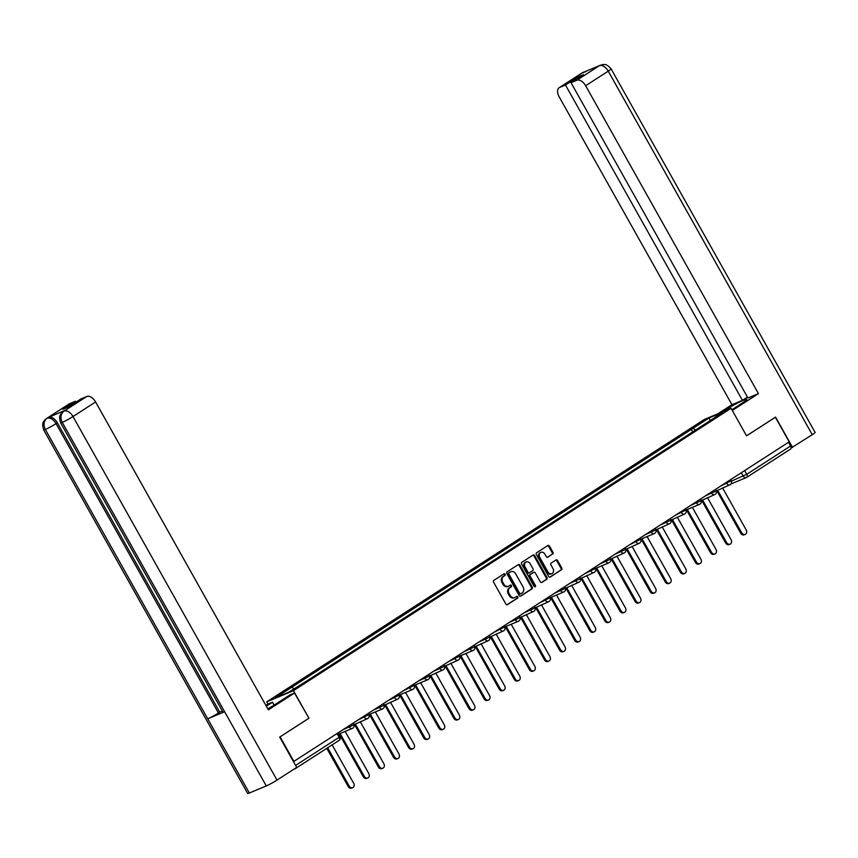 <?xml version="1.0" encoding="UTF-8"?>
<svg xmlns="http://www.w3.org/2000/svg" width="858" height="858" viewBox="0 0 858 858"><rect width="100%" height="100%" fill="white"/><g stroke="black" fill="none" stroke-linecap="round" stroke-linejoin="round"><path stroke-width="1.29" d="M505.094 574.27A0.976 0.783 67.3 0 0 503.957 573.852L493.865 580.362A1.394 1.126 67.3 0 0 493.597 582.185L505.855 604.032A1.394 1.126 67.3 0 0 507.486 604.633L517.578 598.123A0.976 0.783 67.3 0 0 516.623 596.428L515.315 597.265A4.472 3.593 67.3 0 1 514.864 597.511A4.472 3.593 67.3 0 1 510.102 595.345L509.084 593.521A4.472 3.593 67.3 0 1 509.942 587.676L511.25 586.84A0.976 0.783 67.3 0 0 510.296 585.135L508.987 585.982A4.472 3.593 67.3 0 1 508.526 586.218A4.472 3.593 67.3 0 1 503.764 584.062L502.745 582.239A4.472 3.593 67.3 0 1 503.603 576.394L504.912 575.546A0.976 0.783 67.3 0 0 505.094 574.27M508.526 586.218L507.754 586.55A4.472 3.593 67.3 0 1 502.992 584.384L501.962 582.561A4.472 3.593 67.3 0 1 502.831 576.715L504.129 575.879A0.976 0.783 67.3 0 0 503.603 574.077M506.981 604.783L516.806 598.444A0.976 0.783 67.3 0 0 516.269 596.653M514.864 597.511L514.081 597.833A4.472 3.593 67.3 0 1 509.32 595.666L508.301 593.854A4.472 3.593 67.3 0 1 509.159 588.009L510.467 587.162A0.976 0.783 67.3 0 0 509.942 585.36M552.67 554.075A1.394 1.126 67.3 0 0 552.938 552.241L549.495 546.117A1.394 1.126 67.3 0 0 547.865 545.516L536.658 552.745A1.394 1.126 67.3 0 0 536.389 554.579L548.648 576.426A1.394 1.126 67.3 0 0 550.278 577.026L561.486 569.787A1.394 1.126 67.3 0 0 561.754 567.964L557.603 560.564A1.394 1.126 67.3 0 0 555.973 559.963L551.179 563.052A1.394 1.126 67.3 0 0 550.911 564.875L552.97 568.554A3.732 3.003 67.3 0 1 551.866 573.637A3.732 3.003 67.3 0 1 547.887 571.836L539.811 557.453A3.732 3.003 67.3 0 1 540.915 552.359A3.732 3.003 67.3 0 1 544.894 554.171L546.235 556.563A1.394 1.126 67.3 0 0 547.876 557.164L551.887 554.397A1.394 1.126 67.3 0 0 552.155 552.573L548.723 546.439A1.394 1.126 67.3 0 0 547.586 545.699M279.987 736.904L308.944 718.243L293.468 690.669L731.08 408.279L746.557 435.853L775.396 417.245L789.199 441.849L293.479 761.647M280.105 736.85L293.919 761.464M519.959 565.175A1.394 1.126 67.3 0 0 518.329 564.575L507.121 571.814A1.394 1.126 67.3 0 0 506.842 573.637L519.111 595.484A1.394 1.126 67.3 0 0 520.742 596.085L531.949 588.856A1.394 1.126 67.3 0 0 532.217 587.022L519.959 565.175L519.176 565.508A1.394 1.126 67.3 0 0 518.05 564.757M521.889 562.28L533.097 555.051A1.394 1.126 67.3 0 1 534.727 555.652L546.986 577.498A1.394 1.126 67.3 0 1 546.718 579.322L541.924 582.421A1.394 1.126 67.3 0 1 540.293 581.821L535.317 572.951A1.394 1.126 67.3 0 0 533.687 572.35L530.501 574.41A1.394 1.126 67.3 0 0 530.233 576.233L535.413 585.456A0.976 0.783 67.3 0 1 534.084 586.314L521.621 564.103A1.394 1.126 67.3 0 1 521.889 562.28M266.312 706.198L272.501 702.209L268.018 704.075L266.741 701.844L704.354 419.455L731.08 408.279M788.491 442.31L790.572 446.01A2.842 1.673 57.2 0 1 790.561 449.056A2.842 1.673 57.2 0 1 790.4 449.142L746.857 477.23M293.629 769.369L295.12 768.747A2.842 1.673 -122.8 0 0 295.27 768.661A2.842 1.673 -122.8 0 0 295.742 768.007M695.666 429.997L692.974 428.346L709.234 417.846L722.329 412.376L707.904 422.104L306.681 681.016L288.588 692.267L275.504 697.736L291.752 687.247L294.112 688.706M692.974 428.346L291.752 687.247M293.468 690.669L266.741 701.844M308.944 718.243L294.509 693.007L268.382 709.866L95.592 401.962L72.994 416.548L277.005 780.094L296.696 767.384L279.697 737.086L308.73 718.361M692.717 431.906L691.151 429.107M710.049 420.302L709.234 417.846M520.238 596.235L531.166 589.178A1.394 1.126 67.3 0 0 531.434 587.355L519.176 565.508M509.116 572.833A0.976 0.783 67.3 0 0 508.923 574.109L519.691 593.296A0.976 0.783 67.3 0 0 520.827 593.715L522.211 592.824A4.472 3.593 67.3 0 0 523.069 586.979L515.712 573.873A4.472 3.593 67.3 0 0 510.95 571.707A4.472 3.593 67.3 0 0 510.489 571.943L508.333 573.165A0.976 0.783 67.3 0 0 508.151 574.442L508.923 574.109M520.624 593.8L520.055 594.036A0.976 0.783 67.3 0 1 518.908 593.618L508.151 574.442M510.95 571.707L510.167 572.029A4.472 3.593 67.3 0 0 509.716 572.275L510.489 571.943M508.333 573.165L509.716 572.275M541.419 582.561L545.935 579.643A1.394 1.126 67.3 0 0 546.203 577.82L533.944 555.973A1.394 1.126 67.3 0 0 532.818 555.223M533.204 572.554A1.394 1.126 67.3 0 0 532.904 572.683L529.729 574.731A1.394 1.126 67.3 0 0 529.461 576.565L534.631 585.789L535.413 585.456M534.673 586.808A0.976 0.783 67.3 0 0 534.631 585.789M530.158 563.76A3.732 3.003 67.3 0 0 526.179 561.958A3.732 3.003 67.3 0 0 525.075 567.041L527.917 572.104A1.394 1.126 67.3 0 0 529.547 572.704L532.732 570.656A1.394 1.126 67.3 0 0 533 568.833L530.158 563.76M526.179 561.958L525.396 562.28A3.732 3.003 67.3 0 0 524.292 567.363L525.075 567.041M529.257 572.833L528.775 573.037A1.394 1.126 67.3 0 1 527.144 572.436L524.292 567.363M547.372 557.314L551.887 554.397M540.915 552.359L540.132 552.691A3.732 3.003 67.3 0 0 539.038 557.775L539.811 557.453M551.866 573.637L551.083 573.97A3.732 3.003 67.3 0 1 547.104 572.157L539.038 557.775M549.774 577.166L560.714 570.12A1.394 1.126 67.3 0 0 560.982 568.286L556.821 560.885A1.394 1.126 67.3 0 0 555.694 560.135M327.692 747.747L349.217 786.1A3.271 2.638 67.3 0 0 352.702 787.687A3.271 2.638 67.3 0 0 353.668 783.225L332.143 744.873M352.702 787.687L351.694 788.105A3.271 2.638 -112.7 0 1 348.198 786.518L326.769 748.337M338.835 734.051A2.842 2.295 67.3 0 0 339.94 733.944A2.842 2.295 67.3 0 0 340.229 733.794L364.307 776.361A3.271 2.638 67.3 0 0 367.803 777.938A3.271 2.638 67.3 0 0 368.758 773.487L345.152 731.413M367.803 777.938L366.784 778.367A3.271 2.638 -112.7 0 1 363.299 776.78L339.393 734.169M353.936 724.313A2.842 2.295 67.3 0 0 355.03 724.206A2.842 2.295 67.3 0 0 355.319 724.045L379.408 766.612A3.271 2.638 67.3 0 0 382.893 768.2A3.271 2.638 67.3 0 0 383.858 763.738L360.253 721.675M382.893 768.2L381.885 768.618A3.271 2.638 -112.7 0 1 378.399 767.041L354.483 724.431M267.782 708.815A16.012 1.351 -29.3 0 0 276.287 703.742L290.025 694.883L294.509 693.007M268.018 704.075L265.894 705.448M274.12 705.104L272.501 702.209M69.616 403.668L47.018 418.243A8.537 5.019 57.2 0 0 46.547 418.489L69.144 403.914A8.537 5.019 57.2 0 1 69.616 403.668L75.418 401.244L75.933 402.166M277.005 780.094A8.752 0.74 150.7 0 1 266.27 785.939L224.624 711.743A8.752 0.74 150.7 0 1 222.983 712.172L60.607 422.812A8.752 0.74 150.7 0 0 62.248 422.393C60.081 417.664 60.628 413.942 63.889 411.229L86.755 396.503A8.537 5.019 57.2 0 1 95.592 401.962M65.272 410.317L64.8 410.564A8.537 5.019 57.2 0 1 65.272 410.317L48.52 417.32A8.537 5.019 57.2 0 1 57.357 422.79L219.734 712.14L218.425 712.987A8.752 0.74 150.7 0 1 207.722 718.811L249.356 793.006L266.27 785.939M249.356 793.006A8.752 0.74 150.7 0 1 247.672 793.446L43.661 429.901A8.752 0.74 150.7 0 0 45.345 429.461C43.179 424.721 43.715 420.999 46.943 418.307M57.357 422.79L56.049 423.627A8.752 0.74 150.7 0 1 45.345 429.461L207.722 718.811L224.624 711.743L62.248 422.393A8.752 0.74 150.7 0 0 72.994 416.548A8.537 5.019 -122.8 0 0 64.157 411.079M75.418 401.244L62.934 409.298L68.468 406.982L80.952 398.927L86.755 396.503M219.734 712.14L222.351 711.046M218.425 712.987L56.049 423.627C53.357 419.358 50.407 417.535 47.211 418.168L48.52 417.32M731.895 409.738L741.569 403.496A16.012 1.351 -29.3 0 0 746.76 399.324A16.012 1.351 -29.3 0 0 738.534 402.563A16.012 1.351 -29.3 0 0 724.034 410.821L722.286 411.958M732.314 410.489L758.44 393.629L747.962 398.015L571.01 82.69L576.812 80.266L599.463 65.626L582.518 72.705L559.673 87.43A8.537 5.019 -122.8 0 0 559.202 87.677A8.537 5.019 -122.8 0 0 559.159 96.804L731.949 404.708L742.427 400.321L747.436 397.093M717.803 413.824L731.949 404.708M758.44 393.629L585.649 85.725A8.537 5.019 -122.8 0 0 576.812 80.266M599.216 65.766L602.745 64.554C604.043 64.929 605.716 62.806 611.089 68.865L815.1 432.411A8.752 0.74 150.7 0 1 812.258 434.695L791.097 448.015M571.01 82.69L583.494 74.635L577.96 76.941L565.476 85.006L559.673 87.43M565.476 85.006L742.427 400.321M792.567 447.404L775.568 417.106L746.546 435.832M577.96 76.941L578.474 77.874M600.268 65.197L599.485 65.616M585.896 71.622L582.528 72.705M369.026 714.575A2.842 2.295 67.3 0 0 370.13 714.457A2.842 2.295 67.3 0 0 370.42 714.306L394.508 756.874A3.271 2.638 67.3 0 0 397.994 758.461A3.271 2.638 67.3 0 0 398.959 754L375.343 711.925M397.994 758.461L396.975 758.88A3.271 2.638 -112.7 0 1 393.49 757.292L369.584 714.693M384.127 704.826A2.842 2.295 67.3 0 0 385.221 704.718A2.842 2.295 67.3 0 0 385.521 704.568L409.598 747.136A3.271 2.638 67.3 0 0 413.084 748.712A3.271 2.638 67.3 0 0 414.049 744.261L390.444 702.187M413.084 748.712L412.076 749.141A3.271 2.638 -112.7 0 1 408.59 747.554L384.674 704.944M399.217 695.087A2.842 2.295 67.3 0 0 400.321 694.98A2.842 2.295 67.3 0 0 400.611 694.819L424.699 737.387A3.271 2.638 67.3 0 0 428.185 738.974A3.271 2.638 67.3 0 0 429.15 734.512L405.544 692.449M428.185 738.974L427.177 739.392A3.271 2.638 -112.7 0 1 423.68 737.816L399.774 695.205M414.317 685.349A2.842 2.295 67.3 0 0 415.422 685.231A2.842 2.295 67.3 0 0 415.712 685.081L439.789 727.648A3.271 2.638 67.3 0 0 443.286 729.236A3.271 2.638 67.3 0 0 444.251 724.774L420.635 682.7M443.286 729.236L442.267 729.654A3.271 2.638 -112.7 0 1 438.781 728.067L414.875 685.467M429.418 675.6A2.842 2.295 67.3 0 0 430.512 675.493A2.842 2.295 67.3 0 0 430.802 675.343L454.89 717.91A3.271 2.638 67.3 0 0 458.376 719.487A3.271 2.638 67.3 0 0 459.341 715.036L435.735 672.962M458.376 719.487L457.368 719.916A3.271 2.638 -112.7 0 1 453.882 718.328L429.965 675.718M444.508 665.862A2.842 2.295 67.3 0 0 445.613 665.754A2.842 2.295 67.3 0 0 445.903 665.594L469.991 708.161A3.271 2.638 67.3 0 0 473.477 709.748A3.271 2.638 67.3 0 0 474.442 705.287L450.825 663.223M473.477 709.748L472.458 710.167A3.271 2.638 -112.7 0 1 468.972 708.59L445.066 665.98M459.609 656.123A2.842 2.295 67.3 0 0 460.714 656.005A2.842 2.295 67.3 0 0 461.003 655.855L485.081 698.423A3.271 2.638 67.3 0 0 488.577 700.01A3.271 2.638 67.3 0 0 489.532 695.548L465.926 653.474M488.577 700.01L487.559 700.428A3.271 2.638 -112.7 0 1 484.073 698.841L460.156 656.241M474.699 646.374A2.842 2.295 67.3 0 0 475.804 646.267A2.842 2.295 67.3 0 0 476.093 646.117L500.182 688.684A3.271 2.638 67.3 0 0 503.667 690.261A3.271 2.638 67.3 0 0 504.633 685.81L481.027 643.736M503.667 690.261L502.659 690.69A3.271 2.638 -112.7 0 1 499.163 689.103L475.257 646.492M489.8 636.636A2.842 2.295 67.3 0 0 490.905 636.529A2.842 2.295 67.3 0 0 491.194 636.368L515.283 678.935A3.271 2.638 67.3 0 0 518.768 680.523A3.271 2.638 67.3 0 0 519.734 676.061L496.117 633.998M518.768 680.523L517.749 680.941A3.271 2.638 -112.7 0 1 514.264 679.364L490.358 636.754M504.901 626.898A2.842 2.295 67.3 0 0 505.995 626.78A2.842 2.295 67.3 0 0 506.284 626.63L530.373 669.197A3.271 2.638 67.3 0 0 533.858 670.784A3.271 2.638 67.3 0 0 534.824 666.323L511.218 624.249M533.858 670.784L532.85 671.203A3.271 2.638 -112.7 0 1 529.365 669.615L505.448 627.016M519.991 617.149A2.842 2.295 67.3 0 0 521.096 617.041A2.842 2.295 67.3 0 0 521.385 616.891L545.474 659.459A3.271 2.638 67.3 0 0 548.959 661.035A3.271 2.638 67.3 0 0 549.924 656.585L526.308 614.51M548.959 661.035L547.951 661.464A3.271 2.638 -112.7 0 1 544.455 659.877L520.549 617.267M535.092 607.41A2.842 2.295 67.3 0 0 536.196 607.303A2.842 2.295 67.3 0 0 536.486 607.142L560.564 649.71A3.271 2.638 67.3 0 0 564.06 651.297A3.271 2.638 67.3 0 0 565.014 646.835L541.409 604.772M564.06 651.297L563.041 651.715A3.271 2.638 -112.7 0 1 559.555 650.139L535.639 607.528M550.182 597.672A2.842 2.295 67.3 0 0 551.286 597.554A2.842 2.295 67.3 0 0 551.576 597.404L575.664 639.971A3.271 2.638 67.3 0 0 579.15 641.559A3.271 2.638 67.3 0 0 580.115 637.097L556.51 595.023M579.15 641.559L578.142 641.977A3.271 2.638 -112.7 0 1 574.656 640.39L550.739 597.79M565.283 587.923A2.842 2.295 67.3 0 0 566.387 587.816A2.842 2.295 67.3 0 0 566.677 587.666L590.765 630.233A3.271 2.638 67.3 0 0 594.251 631.81A3.271 2.638 67.3 0 0 595.216 627.359L571.6 585.285M594.251 631.81L593.232 632.239A3.271 2.638 -112.7 0 1 589.746 630.651L565.84 588.041M580.383 578.185A2.842 2.295 67.3 0 0 581.477 578.077A2.842 2.295 67.3 0 0 581.767 577.917L605.855 620.484A3.271 2.638 67.3 0 0 609.341 622.071A3.271 2.638 67.3 0 0 610.306 617.61L586.7 575.546M609.341 622.071L608.333 622.49A3.271 2.638 -112.7 0 1 604.847 620.913L580.93 578.303M595.473 568.446A2.842 2.295 67.3 0 0 596.578 568.328A2.842 2.295 67.3 0 0 596.868 568.178L620.956 610.746A3.271 2.638 67.3 0 0 624.442 612.333A3.271 2.638 67.3 0 0 625.407 607.872L601.79 565.797M624.442 612.333L623.434 612.751A3.271 2.638 -112.7 0 1 619.937 611.164L596.031 568.564M610.574 558.697A2.842 2.295 67.3 0 0 611.679 558.59A2.842 2.295 67.3 0 0 611.969 558.44L636.046 601.008A3.271 2.638 67.3 0 0 639.542 602.584A3.271 2.638 67.3 0 0 640.497 598.133L616.891 556.059M639.542 602.584L638.524 603.013A3.271 2.638 -112.7 0 1 635.038 601.426L611.121 558.815M625.664 548.959A2.842 2.295 67.3 0 0 626.769 548.852A2.842 2.295 67.3 0 0 627.059 548.691L651.147 591.259A3.271 2.638 67.3 0 0 654.633 592.846A3.271 2.638 67.3 0 0 655.598 588.384L631.992 546.321M654.633 592.846L653.624 593.264A3.271 2.638 -112.7 0 1 650.139 591.688L626.222 549.077M640.765 539.221A2.842 2.295 67.3 0 0 641.87 539.103A2.842 2.295 67.3 0 0 642.159 538.953L666.248 581.52A3.271 2.638 67.3 0 0 669.733 583.108A3.271 2.638 67.3 0 0 670.699 578.646L647.082 536.572M669.733 583.108L668.714 583.526A3.271 2.638 -112.7 0 1 665.229 581.938L641.323 539.339M655.866 529.472A2.842 2.295 67.3 0 0 656.96 529.365A2.842 2.295 67.3 0 0 657.249 529.214L681.338 571.782A3.271 2.638 67.3 0 0 684.823 573.359A3.271 2.638 67.3 0 0 685.789 568.908L662.183 526.833M684.823 573.359L683.815 573.788A3.271 2.638 -112.7 0 1 680.33 572.2L656.413 529.59M670.956 519.734A2.842 2.295 67.3 0 0 672.061 519.626A2.842 2.295 67.3 0 0 672.35 519.465L696.439 562.033A3.271 2.638 67.3 0 0 699.924 563.62A3.271 2.638 67.3 0 0 700.889 559.159L677.273 517.095M699.924 563.62L698.916 564.038A3.271 2.638 -112.7 0 1 695.42 562.462L671.514 519.851M686.057 509.995A2.842 2.295 67.3 0 0 687.161 509.877A2.842 2.295 67.3 0 0 687.451 509.727L711.529 552.295A3.271 2.638 67.3 0 0 715.025 553.882A3.271 2.638 67.3 0 0 715.98 549.42L692.374 507.346M715.025 553.882L714.006 554.3A3.271 2.638 -112.7 0 1 710.521 552.713L686.615 510.113M701.158 500.246A2.842 2.295 67.3 0 0 702.252 500.139A2.842 2.295 67.3 0 0 702.541 499.989L726.629 542.556A3.271 2.638 67.3 0 0 730.115 544.133A3.271 2.638 67.3 0 0 731.08 539.682L707.475 497.608M730.115 544.133L729.107 544.562A3.271 2.638 -112.7 0 1 725.621 542.975L701.705 500.364M716.248 490.508A2.842 2.295 67.3 0 0 717.352 490.401A2.842 2.295 67.3 0 0 717.642 490.24L741.73 532.807A3.271 2.638 67.3 0 0 745.216 534.395A3.271 2.638 67.3 0 0 746.181 529.933L722.565 487.87M745.216 534.395L744.197 534.813A3.271 2.638 -112.7 0 1 740.711 533.236L716.805 490.626M731.338 481.177L746.739 474.302L790.572 446.01M741.312 472.758L743.242 476.201A2.842 2.295 -112.7 0 0 746.278 477.574A2.842 2.842 0 0 0 746.717 477.348A2.842 1.673 -122.8 0 0 746.739 474.302L744.658 470.602M295.602 765.422L339.125 737.333A2.842 1.673 -122.8 0 1 339.114 740.379A2.842 1.673 -122.8 0 1 338.953 740.454L295.409 768.553M720.945 485.896L731.177 480.823L730.544 479.708M726.211 482.496L726.758 483.472A2.842 2.295 -112.7 0 0 729.793 484.845A2.842 2.842 0 0 0 731.177 480.823M705.844 495.645L729.793 484.845A2.842 2.295 -112.7 0 0 730.083 484.695M711.11 492.245L711.657 493.211A2.842 2.295 -112.7 0 0 714.693 494.583A2.842 2.842 0 0 0 716.076 490.572L715.443 489.446M690.754 505.383L714.693 494.583A2.842 2.295 -112.7 0 0 714.982 494.433M696.02 501.984L696.567 502.949A2.842 2.295 -112.7 0 0 699.592 504.332A2.842 2.842 0 0 0 700.975 500.311L700.353 499.184M675.654 515.122L685.885 510.049L685.252 508.933M680.92 511.722L681.466 512.698A2.842 2.295 -112.7 0 0 684.502 514.071A2.842 2.842 0 0 0 685.885 510.049M660.553 524.871L684.502 514.071A2.842 2.295 -112.7 0 0 684.791 513.921M665.829 521.471L666.366 522.436A2.842 2.295 -112.7 0 0 669.401 523.809A2.842 2.842 0 0 0 670.784 519.798L670.162 518.672M645.463 534.609L669.401 523.809A2.842 2.295 -112.7 0 0 669.69 523.659M650.729 531.209L651.276 532.174A2.842 2.295 -112.7 0 0 654.311 533.558A2.842 2.842 0 0 0 655.694 529.536L655.062 528.41M630.362 544.347L640.594 539.274L639.961 538.159M635.628 540.948L636.175 541.924A2.842 2.295 -112.7 0 0 639.21 543.296A2.842 2.842 0 0 0 640.594 539.274M615.272 554.096L639.21 543.296A2.842 2.295 -112.7 0 0 639.5 543.146M620.538 550.697L621.085 551.662A2.842 2.295 -112.7 0 0 624.109 553.035A2.842 2.842 0 0 0 625.493 549.023L624.871 547.897M600.171 563.835L624.109 553.035A2.842 2.295 -112.7 0 0 624.399 552.884M605.437 560.435L605.984 561.4A2.842 2.295 -112.7 0 0 609.019 562.784A2.842 2.842 0 0 0 610.403 558.762L609.77 557.636M585.07 573.573L595.302 568.5L594.669 567.385M590.347 570.173L590.883 571.149A2.842 2.295 -112.7 0 0 593.918 572.522A2.842 2.842 0 0 0 595.302 568.5M569.98 583.322L593.918 572.522A2.842 2.295 -112.7 0 0 594.208 572.372M575.246 579.922L575.793 580.887A2.842 2.295 -112.7 0 0 578.828 582.26A2.842 2.842 0 0 0 580.212 578.249L579.579 577.123M554.879 593.06L578.828 582.26A2.842 2.295 -112.7 0 0 579.118 582.11M560.145 589.66L560.692 590.626A2.842 2.295 -112.7 0 0 563.727 592.009A2.842 2.842 0 0 0 565.111 587.987L564.478 586.861M539.789 602.799L550.01 597.726L549.388 596.61M545.055 599.399L545.602 600.375A2.842 2.295 -112.7 0 0 548.627 601.748A2.842 2.842 0 0 0 550.01 597.726M524.688 612.548L548.627 601.748A2.842 2.295 -112.7 0 0 548.916 601.597M529.954 609.148L530.501 610.113A2.842 2.295 -112.7 0 0 533.537 611.486A2.842 2.842 0 0 0 534.92 607.475L534.287 606.349M509.588 622.286L533.537 611.486A2.842 2.295 -112.7 0 0 533.826 611.336M514.864 618.886L515.401 619.851A2.842 2.295 -112.7 0 0 518.436 621.235A2.842 2.842 0 0 0 519.819 617.213L519.187 616.087M494.498 632.024L504.729 626.951L504.096 625.836M499.764 628.624L500.311 629.6A2.842 2.295 -112.7 0 0 503.346 630.973A2.842 2.842 0 0 0 504.729 626.951M479.397 641.773L503.346 630.973A2.842 2.295 -112.7 0 0 503.635 630.823M484.663 638.373L485.21 639.339A2.842 2.295 -112.7 0 0 488.245 640.712A2.842 2.842 0 0 0 489.628 636.7L488.996 635.574M464.296 651.512L488.245 640.712A2.842 2.295 -112.7 0 0 488.534 640.561M469.573 648.112L470.109 649.077A2.842 2.295 -112.7 0 0 473.144 650.461A2.842 2.842 0 0 0 474.528 646.439L473.906 645.313M449.206 661.25L459.438 656.177L458.805 655.062M454.472 657.85L455.019 658.826A2.842 2.295 -112.7 0 0 458.054 660.199A2.842 2.842 0 0 0 459.438 656.177M434.105 670.999L458.054 660.199A2.842 2.295 -112.7 0 0 458.344 660.049M439.382 667.599L439.918 668.564A2.842 2.295 -112.7 0 0 442.953 669.937A2.842 2.842 0 0 0 444.337 665.926L443.704 664.8M419.015 680.737L442.953 669.937A2.842 2.295 -112.7 0 0 443.243 669.787M424.281 677.337L424.828 678.303A2.842 2.295 -112.7 0 0 427.852 679.686A2.842 2.842 0 0 0 429.247 675.664L428.614 674.538M403.914 690.476L414.146 685.403L413.513 684.287M409.18 687.076L409.727 688.052A2.842 2.295 -112.7 0 0 412.762 689.424A2.842 2.842 0 0 0 414.146 685.403M388.813 700.225L399.045 695.152L398.423 694.025M394.09 696.825L394.626 697.79A2.842 2.295 -112.7 0 0 397.662 699.173A2.842 2.842 0 0 0 399.045 695.152M373.723 709.963L397.662 699.173A2.842 2.295 -112.7 0 0 397.951 699.013M378.989 706.563L379.536 707.528A2.842 2.295 -112.7 0 0 382.571 708.912A2.842 2.842 0 0 0 383.955 704.89L383.322 703.764M358.623 719.701L368.854 714.628L368.221 713.513M363.889 716.301L364.435 717.277A2.842 2.295 -112.7 0 0 367.471 718.65A2.842 2.842 0 0 0 368.854 714.628M343.532 729.45L367.471 718.65A2.842 2.295 -112.7 0 0 367.76 718.5M348.798 726.05L349.345 727.016A2.842 2.295 -112.7 0 0 352.37 728.399A2.842 2.842 0 0 0 353.764 724.377L353.131 723.251M352.659 728.238A2.842 2.295 -112.7 0 1 352.37 728.399L338.663 734.126M382.861 708.762A2.842 2.295 -112.7 0 1 382.571 708.912L368.854 714.639M413.052 689.274A2.842 2.295 -112.7 0 1 412.762 689.424L399.056 695.152M428.153 679.536A2.842 2.295 -112.7 0 1 427.852 679.686L414.146 685.413M473.434 650.31A2.842 2.295 -112.7 0 1 473.144 650.461L459.438 656.188M518.725 621.085A2.842 2.295 -112.7 0 1 518.436 621.235L504.729 626.962M564.017 591.859A2.842 2.295 -112.7 0 1 563.727 592.009L550.021 597.736M609.309 562.634A2.842 2.295 -112.7 0 1 609.019 562.784L595.313 568.511M654.6 533.408A2.842 2.295 -112.7 0 1 654.311 533.558L640.594 539.285M699.881 504.182A2.842 2.295 -112.7 0 1 699.592 504.332L685.885 510.06M337.044 733.633L339.125 737.333L340.047 736.593L338.031 732.989M730.919 483.998L746.278 477.574A2.842 2.295 -112.7 0 0 746.567 477.423A2.842 1.673 -122.8 0 0 746.717 477.348L790.561 449.056M502.831 576.715L503.603 576.394M501.962 582.561L502.745 582.239M502.992 584.384L503.764 584.062M510.467 587.162L511.25 586.84M509.159 588.009L509.942 587.676M508.301 593.854L509.084 593.521M509.32 595.666L510.102 595.345M516.806 598.444L517.578 598.123M504.129 575.879L504.912 575.546M531.434 587.355L532.217 587.022M531.166 589.178L531.949 588.856M518.908 593.618L519.691 593.296M533.944 555.973L534.727 555.652M546.203 577.82L546.986 577.498M545.935 579.643L546.718 579.322M532.904 572.683L533.687 572.35M529.729 574.731L530.501 574.41M529.461 576.565L530.233 576.233M527.144 572.436L527.917 572.104M547.104 572.157L547.887 571.836M556.821 560.885L557.603 560.564M560.982 568.286L561.754 567.964M560.714 570.12L561.486 569.787M548.723 546.439L549.495 546.117M552.155 552.573L552.938 552.241M348.198 786.518L349.217 786.1M363.299 776.78L364.307 776.361M378.399 767.041L379.408 766.612M812.258 434.695L608.247 71.15L585.649 85.725M611.089 68.865A8.752 0.74 150.7 0 1 608.247 71.15A8.537 5.019 -122.8 0 0 599.41 65.68M559.202 87.677L581.799 73.091A8.537 5.019 57.2 0 1 582.271 72.844M583.772 72.512L582.464 72.769M393.49 757.292L394.508 756.874M408.59 747.554L409.598 747.136M423.68 737.816L424.699 737.387M438.781 728.067L439.789 727.648M453.882 718.328L454.89 717.91M468.972 708.59L469.991 708.161M484.073 698.841L485.081 698.423M499.163 689.103L500.182 688.684M514.264 679.364L515.283 678.935M529.365 669.615L530.373 669.197M544.455 659.877L545.474 659.459M559.555 650.139L560.564 649.71M574.656 640.39L575.664 639.971M589.746 630.651L590.765 630.233M604.847 620.913L605.855 620.484M619.937 611.164L620.956 610.746M635.038 601.426L636.046 601.008M650.139 591.688L651.147 591.259M665.229 581.938L666.248 581.52M680.33 572.2L681.338 571.782M695.42 562.462L696.439 562.033M710.521 552.713L711.529 552.295M725.621 542.975L726.629 542.556M740.711 533.236L741.73 532.807M295.27 768.661L339.114 740.379A2.842 2.842 0 0 0 340.047 736.593M519.948 594.09L520.731 593.768M533.054 572.608L533.826 572.275M528.625 573.112L529.407 572.779M338.921 734.362L339.94 733.944M354.022 724.624L355.03 724.206M46.547 418.489L44.326 420.527C43.973 421.836 41.281 422.157 43.661 429.901M63.492 411.411L61.293 413.427C60.939 414.725 58.226 415.036 60.607 422.812M598.745 66.012L597.661 66.71M581.799 73.091L583.343 72.265M369.112 714.886L370.13 714.457M384.212 705.137L385.221 704.718M399.313 695.398L400.321 694.98M414.403 685.66L415.422 685.231M429.504 675.911L430.512 675.493M444.594 666.173L445.613 665.754M459.695 656.434L460.714 656.005M474.796 646.685L475.804 646.267M489.886 636.947L490.905 636.529M504.987 627.209L505.995 626.78M520.077 617.46L521.096 617.041M535.178 607.721L536.196 607.303M550.278 597.983L551.286 597.554M565.368 588.234L566.387 587.816M580.469 578.496L581.477 578.077M595.57 568.757L596.578 568.328M610.66 559.008L611.679 558.59M625.761 549.27L626.769 548.852M640.851 539.532L641.87 539.103M655.952 529.783L656.96 529.365M671.053 520.045L672.061 519.626M686.143 510.306L687.161 509.877M701.243 500.557L702.252 500.139M716.333 490.819L717.352 490.401"/></g></svg>
